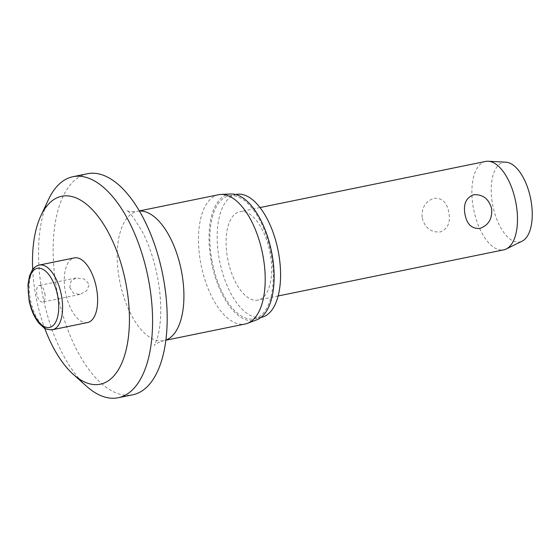 <?xml version="1.0" encoding="UTF-8"?>
<svg xmlns="http://www.w3.org/2000/svg" width="559" height="559" viewBox="0 0 559 559"><rect width="100%" height="100%" fill="white"/><g stroke="black" fill="none" stroke-linecap="round" stroke-linejoin="round"><path stroke-width="0.42" stroke-dasharray="2.79 2.1" d="M32.688 269.494A95.889 45.412 -101.6 0 0 35.496 294.272A95.889 45.412 -101.6 0 0 44.692 328.217M48.36 199.794A112.813 53.426 -101.6 0 0 42.079 292.001A112.813 53.426 -101.6 0 0 86.463 386.178M87.56 173.716A112.813 53.426 -101.6 0 0 56.683 289.017A112.813 53.426 -101.6 0 0 132.749 394.773M69.805 287.417L73.515 293.356L79.916 294.446L86.638 290.771L89.335 284.342L84.067 278.955L75.954 277.984L70.972 281.142L69.805 287.417M218.625 194.714A65.997 31.255 -101.6 0 0 200.562 262.164A65.997 31.255 -101.6 0 0 245.059 324.031M230.972 193.994A64.411 30.5 -101.6 0 0 211.043 260.11A64.411 30.5 -101.6 0 0 256.7 319.846M236.317 194.441A62.72 29.704 -101.6 0 0 219.149 258.544A62.72 29.704 -101.6 0 0 261.437 317.337M211.847 260.033A62.72 29.704 -101.6 0 0 254.135 318.833A62.72 29.704 -101.6 0 0 271.311 254.729A62.72 29.704 -101.6 0 0 229.015 195.936A62.72 29.704 -101.6 0 0 211.847 260.033M44.853 293.44A8.462 4.004 78.4 0 1 42.54 302.084A8.462 4.004 78.4 0 1 36.831 294.153A8.462 4.004 78.4 0 1 39.151 285.509A8.462 4.004 78.4 0 1 44.853 293.44M87.56 322.543A32.995 15.624 78.4 0 1 65.312 291.609A32.995 15.624 78.4 0 1 74.34 257.888M485.645 161.432A45.125 21.368 -101.6 0 0 473.298 207.55A45.125 21.368 -101.6 0 0 503.722 249.852M227.492 257.797A45.125 21.368 -101.6 0 0 257.916 300.099A45.125 21.368 -101.6 0 0 270.27 253.982A45.125 21.368 -101.6 0 0 239.839 211.679A45.125 21.368 -101.6 0 0 227.492 257.797M422.185 217.996C424.938 227.848 430.919 232.516 440.129 231.992C447.724 229.078 450.638 222.594 448.849 212.546C447.074 202.61 442.162 197.851 434.119 198.27C425.357 201.289 421.374 207.864 422.185 217.996M505.965 162.201A40.611 19.23 -101.6 0 0 492.472 203.881A40.611 19.23 -101.6 0 0 522.113 241.174M139.47 211.05A65.997 31.255 -101.6 0 0 137.339 211.33A65.997 31.255 -101.6 0 0 119.27 278.78A65.997 31.255 -101.6 0 0 163.773 340.648A65.997 31.255 -101.6 0 0 165.848 340.068M39.298 265.05A32.995 15.624 -101.6 0 0 30.263 298.779A32.995 15.624 -101.6 0 0 51.687 329.831M139.387 210.911L137.339 211.33C131.547 211.861 127.955 211.575 126.572 210.477C127.878 209.667 133.084 216.626 142.182 231.356C149.288 245.073 154.543 261.095 157.938 279.423C160.503 294.202 161.313 307.778 160.377 320.146C159.671 328.433 158.497 334.939 156.869 339.655L154.207 345.658C154.696 344.302 157.89 342.632 163.773 340.648L165.827 340.228M254.135 318.833L260.941 317.435M79.916 294.446L42.54 302.084M278.123 295.97L257.916 300.099M260.054 207.55L239.839 211.679M75.954 277.984L39.151 285.509M229.015 195.936L235.821 194.546"/><path stroke-width="0.84" d="M44.692 328.217A95.889 45.412 -101.6 0 0 73.222 374.32A95.889 45.412 -101.6 0 0 126.404 286.159A95.889 45.412 -101.6 0 0 86.792 204.489A95.889 45.412 -101.6 0 0 40.835 215.893A95.889 45.412 -101.6 0 0 32.688 269.494M73.222 374.32L86.463 386.178A112.813 53.426 -101.6 0 0 118.145 397.756A112.813 53.426 -101.6 0 0 149.029 282.456A112.813 53.426 -101.6 0 0 72.963 176.7A112.813 53.426 -101.6 0 0 48.36 199.794L40.835 215.893M118.145 397.756L132.749 394.773A112.813 53.426 -101.6 0 0 163.633 279.472A112.813 53.426 -101.6 0 0 87.56 173.716L72.963 176.7M165.827 340.228L245.059 324.031A65.997 31.255 -101.6 0 0 247.337 323.375A65.997 31.255 -101.6 0 0 263.128 256.581A65.997 31.255 -101.6 0 0 220.98 194.427A65.997 31.255 -101.6 0 0 218.625 194.714L139.387 210.911M247.337 323.375L256.7 319.846A64.411 30.5 -101.6 0 0 272.107 254.659A64.411 30.5 -101.6 0 0 230.972 193.994L220.98 194.427M260.941 317.435L261.437 317.337A62.72 29.704 -101.6 0 0 278.606 253.234A62.72 29.704 -101.6 0 0 236.317 194.441L235.821 194.546M39.298 265.05L74.34 257.888A32.995 15.624 78.4 0 1 96.595 288.821A32.995 15.624 78.4 0 1 87.56 322.543L52.511 329.712A32.995 15.624 -101.6 0 0 61.546 295.984A32.995 15.624 -101.6 0 0 40.122 264.931A32.995 15.624 -101.6 0 0 39.298 265.05C34.12 266.538 32.415 269.927 32.163 270.235L29.452 276.16L27.95 284.797L29.089 300.546C31.024 309.889 34.344 317.463 39.025 323.277L43.791 327.658C44.322 328.629 46.872 329.363 51.442 329.866L52.511 329.712A32.995 15.624 -101.6 0 1 51.687 329.831M278.123 295.97L503.722 249.852A45.125 21.368 -101.6 0 0 506.23 248.993A45.125 21.368 -101.6 0 0 516.076 203.735A45.125 21.368 -101.6 0 0 488.293 161.244A45.125 21.368 -101.6 0 0 485.645 161.432L260.054 207.55M491.627 208.731C492.437 218.862 488.461 225.438 479.699 228.463C471.649 228.876 466.737 224.117 464.969 214.181C463.18 204.133 466.087 197.655 473.69 194.735C482.899 194.218 488.88 198.878 491.627 208.731M506.23 248.993L522.113 241.174A40.611 19.23 -101.6 0 0 530.973 200.443A40.611 19.23 -101.6 0 0 505.965 162.201L488.293 161.244M165.848 340.068A65.997 31.255 -101.6 0 0 181.843 273.197A65.997 31.255 -101.6 0 0 139.47 211.05M29.166 299.156A30.179 14.289 -101.6 0 0 48.759 327.553A30.179 14.289 -101.6 0 0 57.78 296.598A30.179 14.289 -101.6 0 0 38.187 268.201A30.179 14.289 -101.6 0 0 29.166 299.156"/></g></svg>

